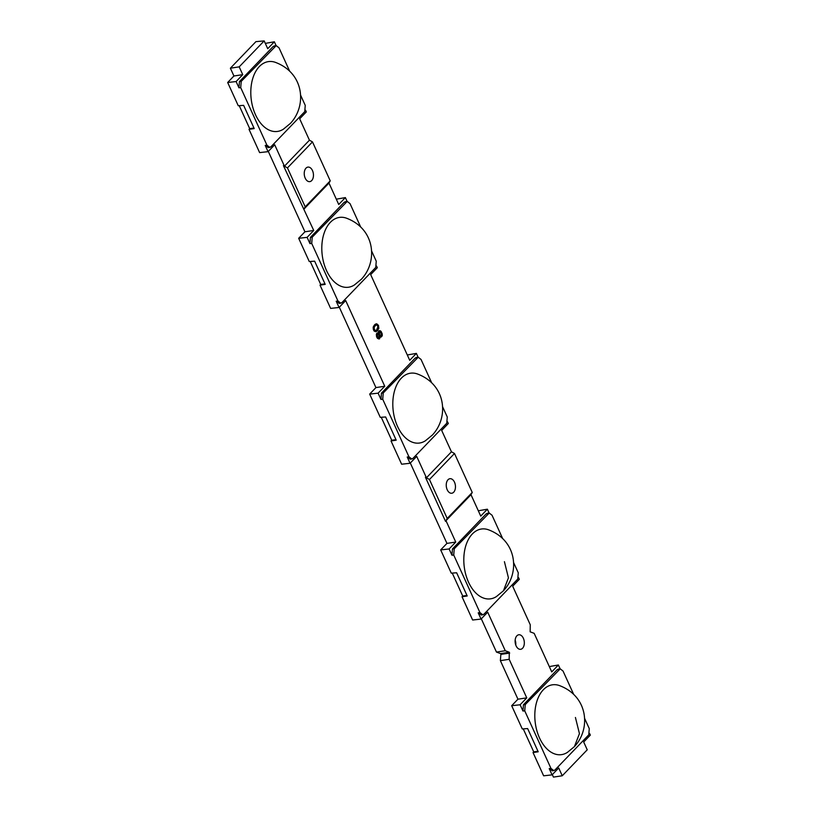 <?xml version="1.0" encoding="UTF-8"?>
<svg xmlns="http://www.w3.org/2000/svg" width="818" height="818" viewBox="0 0 818 818"><rect width="100%" height="100%" fill="white"/><g stroke="black" fill="none" stroke-linecap="round" stroke-linejoin="round"><path stroke-width="1.23" d="M549.318 666.588L558.377 664.993L560.136 668.848M478.315 510.78L487.375 509.195L489.133 513.039M407.313 354.981L416.372 353.396L418.121 357.241M336.31 199.183L345.37 197.588L347.118 201.443M265.308 43.385L274.367 41.79L276.116 45.634M239.193 66.861L264.173 40.9L255.932 41.636L230.379 68.201L233.928 75.992L242.742 74.653L239.193 66.861L230.379 68.201M339.306 307.21L375.932 387.589L384.746 386.26L345.697 300.564L339.061 307.476L330.625 308.406L320.032 285.165L325.206 284.367L314.633 261.167L309.265 261.545L298.672 238.294L307.108 237.363L313.744 230.461L283.417 165.635L284.439 166.187L274.695 144.766L268.048 151.667L259.623 152.608L249.03 129.356L254.204 128.569L243.631 105.358L238.263 105.747L227.67 82.495L233.928 75.992M239.234 105.675L249.705 128.651L253.969 128.048M249.03 129.356L249.705 128.651M268.304 151.412L304.93 231.791L313.744 230.461M298.672 238.294L304.93 231.791M310.247 261.474L320.717 284.449L324.971 283.846M320.032 285.165L320.717 284.449M454.491 453.489L429.46 479.512L447.211 518.459L472.242 492.446L454.491 453.489L451.454 451.802L426.444 477.794L416.699 456.372L410.063 463.274L401.628 464.215L391.035 440.963L396.209 440.176L385.636 416.965L380.268 417.344L369.675 394.102L375.932 387.589M381.249 417.282L391.72 440.258L395.973 439.644M391.035 440.963L391.72 440.258M410.309 463.019L446.945 543.397L455.749 542.058L445.984 520.667L470.984 494.675L480.739 516.097L487.375 509.195M558.674 669.032L557.17 669.717L523.459 704.748L522.958 711.016L520.115 704.768L526.751 697.866L509.185 659.308L509.287 652.243L505.279 650.739L487.702 612.171L481.066 619.073L472.63 620.013L462.037 596.762L467.211 595.974L456.638 572.774L451.27 573.152L440.677 549.9L446.945 543.397M452.252 573.081L462.722 596.056L466.976 595.453M462.037 596.762L462.722 596.056M481.311 618.817L496.465 652.069L500.514 653.592L509.287 652.243M509.675 653.112L500.872 654.38L500.872 653.541M500.872 654.38L500.371 660.637L517.947 699.196L526.751 697.866M589.584 733.47L590.33 735.106L583.684 742.008L587.242 749.799L562.263 775.771L558.704 767.979L552.068 774.881L543.633 775.812L533.039 752.57L538.213 751.783L527.641 728.572L522.283 728.95L511.679 705.709L517.947 699.196M523.254 728.889L533.725 751.854L537.978 751.251M533.039 752.57L533.725 751.854M552.314 774.615L553.449 777.1L562.263 775.771M515.156 640.095A7.321 4.56 -96.9 0 1 515.759 645.024M453.693 492.211A7.321 4.56 83.1 0 0 455.053 483.745A7.321 4.56 83.1 0 0 449.961 478.704A7.321 4.56 83.1 0 0 448.008 479.747A7.321 4.56 83.1 0 0 446.648 488.203A7.321 4.56 83.1 0 0 451.73 493.244A7.321 4.56 83.1 0 0 453.693 492.211M447.211 518.459L445.565 521.414L425.421 477.242L429.46 479.512M410.063 463.274L407.211 457.027L408.949 456.802L411.802 459L413.008 458.325L446.761 423.243L447.262 416.986L442.507 406.566M410.37 459.164L407.211 457.027M447.579 421.863L448.325 423.499L441.679 430.411L451.454 451.802M440.677 549.9L449.113 548.97L451.955 555.217L452.456 548.95L486.168 513.909L487.671 513.234M449.113 548.97L455.749 542.058M470.984 494.675L472.242 492.446M431.638 382.701L421.035 359.439L418.213 357.231L383.223 392.988L382.732 399.245L408.949 456.802M401.341 378.161A35.205 21.943 83.1 0 0 396.362 423.612A35.205 21.943 83.1 0 0 425.38 440.79L432.425 435.002C448.99 417.384 446.362 384.685 417.252 373.908A35.205 21.943 83.1 0 0 401.341 378.161M369.675 394.102L378.11 393.161L384.746 386.26M416.669 357.425L415.166 358.11L381.454 393.151L380.953 399.409L378.11 393.161M339.061 307.476L336.208 301.228L337.946 300.993L311.719 243.447L312.22 237.179L347.21 201.422L350.032 203.631L360.636 226.903M345.656 201.627L344.163 202.302L310.451 237.343L309.95 243.611L307.108 237.363M337.946 300.993L340.799 303.202L342.006 302.527L375.759 267.445L376.249 261.187L371.505 250.768M330.339 222.353A35.205 21.943 83.1 0 0 325.359 267.803A35.205 21.943 83.1 0 0 354.378 284.991L361.423 279.204C377.988 261.586 375.36 228.876 346.239 218.099A35.205 21.943 83.1 0 0 330.339 222.353M376.577 266.065L377.323 267.701L370.677 274.603L409.726 360.298L416.372 353.396M305.574 110.266L306.321 111.902L299.674 118.804L309.439 140.195L284.439 166.187L287.455 167.905L305.206 206.852L303.979 209.06L328.979 183.068L338.724 204.49L345.37 197.588M328.979 183.068L330.237 180.839L312.486 141.892L309.439 140.195M305.206 206.852L330.237 180.839M274.654 45.828L273.161 46.503L239.449 81.544L241.218 81.381L240.717 87.649L266.944 145.195L269.797 147.393L271.003 146.719L304.746 111.647L305.247 105.379L300.503 94.96M268.048 151.667L265.206 145.42L266.944 145.195M227.67 82.495L236.105 81.555L242.742 74.653M239.449 81.544L238.948 87.802L236.105 81.555M289.623 71.094L279.02 47.833L276.208 45.624L241.218 81.381M259.337 66.555A35.205 21.943 83.1 0 0 254.357 112.005A35.205 21.943 83.1 0 0 283.376 129.193L290.421 123.395C306.985 105.778 304.357 73.078 275.237 62.301A35.205 21.943 83.1 0 0 259.337 66.555M264.173 40.9L267.721 48.691L274.367 41.79M268.365 147.557L265.206 145.42M312.486 141.892L287.455 167.905M306.004 168.14A7.321 4.56 83.1 0 0 304.644 176.596A7.321 4.56 83.1 0 0 309.725 181.637A7.321 4.56 83.1 0 0 311.678 180.604A7.321 4.56 83.1 0 0 313.049 172.138A7.321 4.56 83.1 0 0 307.957 167.097A7.321 4.56 83.1 0 0 306.004 168.14M339.368 303.366L336.208 301.228M380.196 336.924L380.983 337.139L380.145 336.566L379.603 338.805L377.446 338.335L378.969 338.989M378.887 330.861L379.869 330.636L378.591 331.157L378.274 333.038M377.026 333.028L377.916 332.916L376.392 334.163L377.446 338.335M375.871 323.938L376.761 323.816L374.951 324.419L373.212 327.18L373.57 330.155L375.646 331.689L374.112 331.034M376.975 337.629L377.793 338.294M376.679 336.975L377.333 337.578M376.403 336.065L377.037 336.934M376.331 334.951L376.73 333.335M376.761 336.024L376.679 334.91M377.916 332.916L378.673 333.325L378.591 331.157M379.869 330.636L381.045 331.331L382.231 333.928L382.241 335.83L380.983 337.139M381.392 333.355L381.239 336.147L379.45 334.419L379.613 331.627L380.707 332.159L381.597 334.102M377.517 336.433L377.313 334.726L378.09 333.928L379.071 334.818L379.572 337.169L378.795 337.977L377.517 336.433M381.239 334.153L380.963 336.106M379.532 331.709L381.045 333.396M377.589 333.959L379.01 335.513L378.928 337.977M375.646 331.689L377.098 331.126L378.836 328.366L378.478 325.39L376.761 323.816M373.57 330.155L374.47 330.993M373.223 329.081L373.928 330.114M373.151 327.967L373.458 326.454M373.581 329.041L373.499 327.926M374.082 325.329L374.031 325.953M374.951 324.419L374.439 325.288M376.822 330.216L375.298 330.605L374.143 328.703L374.399 326.76L376.239 324.848L377.527 325.175L378.294 327.486L377.507 329.511L375.902 330.646M376.147 324.91L377.17 325.227L377.916 326.842L376.474 330.257M481.066 619.073L478.213 612.825L479.961 612.6L482.804 614.809L484.011 614.134L517.763 579.052L518.264 572.784L513.51 562.375M502.641 538.51L492.037 515.238L489.215 513.029L454.235 548.786L453.734 555.054L479.961 612.6M518.581 577.672L519.328 579.308L512.681 586.209L530.258 624.768L530.156 631.833L534.164 633.337L551.741 671.905L558.377 664.993M503.428 590.8C519.992 573.193 517.375 540.483 488.254 529.706A35.205 21.943 83.1 0 0 472.344 533.96A35.205 21.943 83.1 0 0 467.364 579.41A35.205 21.943 83.1 0 0 496.383 596.598L503.428 590.811L508.438 577.845L504.42 561.68M481.373 614.962L478.213 612.825M522.559 648.265A7.321 4.56 83.1 0 0 523.919 639.809A7.321 4.56 83.1 0 0 518.837 634.768A7.321 4.56 83.1 0 0 516.884 635.801A7.321 4.56 83.1 0 0 515.524 644.267A7.321 4.56 83.1 0 0 520.606 649.308A7.321 4.56 83.1 0 0 522.559 648.265M552.068 774.881L549.215 768.634L550.964 768.399L553.806 770.607L555.013 769.932L588.766 734.85L589.267 728.593L584.512 718.173M573.643 694.308L563.04 671.046L560.228 668.838L525.238 704.595L524.737 710.852L550.964 768.399M574.43 746.609C590.995 728.991 588.377 696.282 559.256 685.504A35.205 21.943 83.1 0 0 543.346 689.758A35.205 21.943 83.1 0 0 538.367 735.218A35.205 21.943 83.1 0 0 567.385 752.396L574.42 746.619L579.441 733.644L575.422 717.478M552.375 770.771L549.215 768.634M511.679 705.709L520.115 704.768M509.185 659.308L500.371 660.637M501.127 654.103L508.949 653.153M496.465 652.069L505.279 650.739M380.953 399.409L382.732 399.245M309.95 243.611L311.719 243.447M344.163 202.302L345.973 202.107M310.451 237.343L312.22 237.179M238.948 87.802L240.717 87.649M273.161 46.503L274.971 46.299M415.166 358.11L416.976 357.906M381.454 393.151L383.223 392.988M522.958 711.016L524.737 710.852M451.955 555.217L453.734 555.054M452.456 548.95L454.235 548.786M486.168 513.909L487.978 513.704M523.459 704.748L525.238 704.595M557.17 669.717L558.991 669.513M410.063 459.205L411.536 459.01M345.401 201.657L346.904 201.484M274.398 45.849L275.901 45.685M268.048 147.598L269.531 147.404M339.051 303.406L340.533 303.202M416.403 357.456L417.906 357.292M552.068 770.812L553.541 770.617M481.066 615.003L482.538 614.809M487.416 513.264L488.908 513.091M558.418 669.063L559.911 668.899"/></g></svg>
